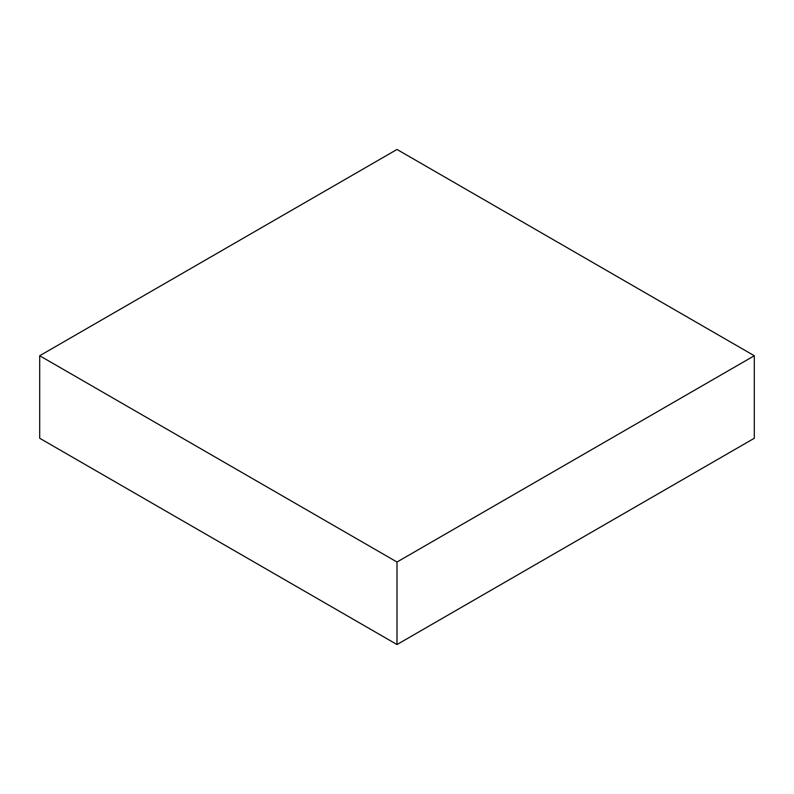 <?xml version="1.0" encoding="UTF-8"?>
<svg xmlns="http://www.w3.org/2000/svg" width="794" height="794" viewBox="0 0 794 794"><rect width="100%" height="100%" fill="white"/><g stroke="black" fill="none" stroke-linecap="round" stroke-linejoin="round"><path stroke-width="1.19" d="M754.3 355.742L397 149.461L39.7 355.742L39.7 438.258L397 644.539L754.3 438.258L754.3 355.742L397 562.023L397 644.539M39.7 355.742L397 562.023"/></g></svg>
